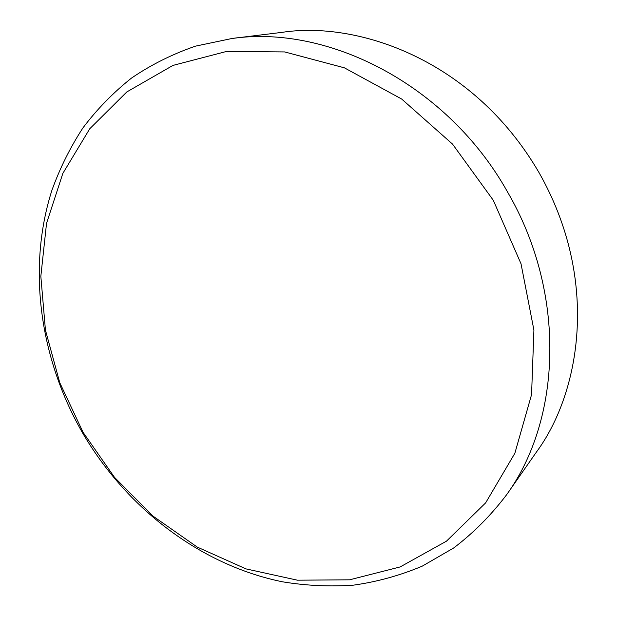 <?xml version="1.0" encoding="UTF-8"?>
<svg xmlns="http://www.w3.org/2000/svg" width="617" height="617" viewBox="0 0 617 617"><rect width="100%" height="100%" fill="white"/><g stroke="black" fill="none" stroke-linecap="round" stroke-linejoin="round"><path stroke-width="0.93" d="M493.315 200.317L452.554 144.116L401.667 99.029L344.371 67.824L284.692 51.936L226.462 51.466L172.991 65.402L126.824 91.933L89.758 128.76L62.841 173.4L46.53 223.362L40.838 276.3L45.434 330.064L59.756 382.671L83.064 432.309L114.469 477.303L152.939 516.067L197.247 547.078L245.99 568.897L297.448 580.188L349.623 579.81L400.171 566.93L446.453 541.178L485.625 502.894L514.848 453.294L531.569 394.602L533.913 330.072L521.026 263.798L493.315 200.317M82.362 432.548C40.02 358.701 26.901 268.611 51.913 190.291C59.857 168.279 70.168 147.517 82.855 128.012C96.854 109.402 113.058 92.774 131.46 78.112C151.026 64.777 172.367 54.119 195.504 46.144L232.054 38.478C329.031 24.464 448.166 85.609 507.575 192.049C566.429 292.851 561.748 418.92 506.518 494.873C490.916 515.403 473.293 533.119 453.634 548.004L422.205 566.167C400.047 575.484 377.188 581.808 353.61 585.132C329.871 586.813 306.186 585.703 282.555 581.816C200.085 565.041 126.215 507.752 82.362 432.548M506.518 494.873L536.443 452.045C579.672 393.507 600.596 280.99 538.942 172.467C472.745 58.715 356.595 20.855 282.146 32.346L232.054 38.478"/></g></svg>
